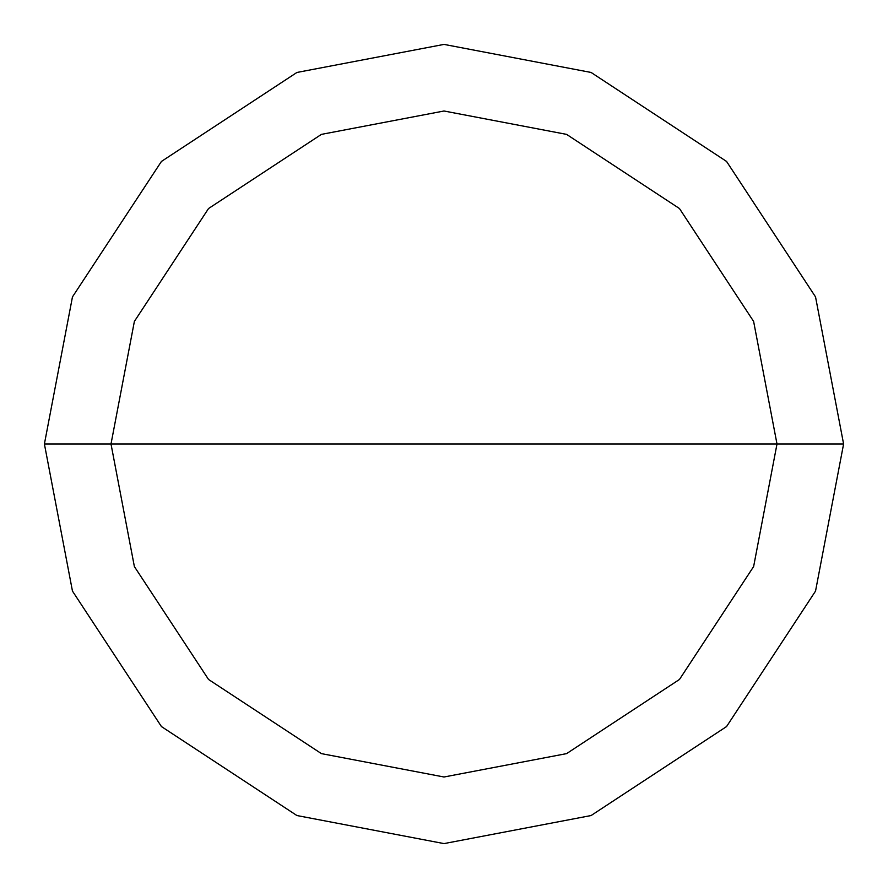 <?xml version="1.0" encoding="UTF-8"?>
<svg xmlns="http://www.w3.org/2000/svg" width="888" height="888" viewBox="0 0 888 888"><rect width="100%" height="100%" fill="white"/><g stroke="black" fill="none" stroke-linecap="round" stroke-linejoin="round"><path stroke-width="1.33" d="M111 444L134.377 321.423L208.536 208.536L321.423 134.377L444 111L566.577 134.377L679.464 208.536L753.623 321.423L777 444L111 444L134.377 566.577L208.536 679.464L321.423 753.623L444 777L566.577 753.623L679.464 679.464L753.623 566.577L777 444L843.6 444L815.539 591.086L726.562 726.562L591.086 815.539L444 843.6L296.914 815.539L161.438 726.562L72.461 591.086L44.4 444L72.461 591.086L161.438 726.562L296.914 815.539L444 843.6L591.086 815.539L726.562 726.562L815.539 591.086L843.6 444L815.539 296.914L726.562 161.438L591.086 72.461L444 44.4L296.914 72.461L161.438 161.438L72.461 296.914L44.4 444L777 444L753.623 566.577L679.464 679.464L566.577 753.623L444 777L321.423 753.623L208.536 679.464L134.377 566.577L111 444L44.4 444L72.461 296.914L161.438 161.438L296.914 72.461L444 44.4L591.086 72.461L726.562 161.438L815.539 296.914L843.6 444L777 444L753.623 321.423L679.464 208.536L566.577 134.377L444 111L321.423 134.377L208.536 208.536L134.377 321.423L111 444"/></g></svg>
